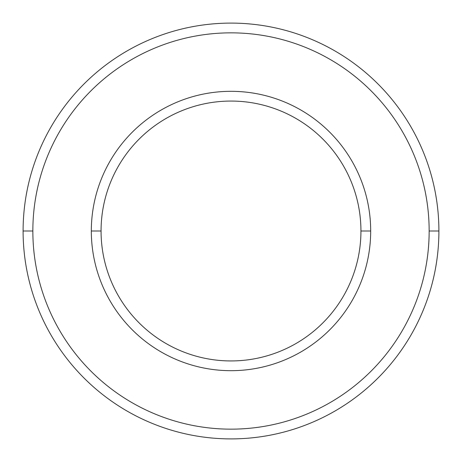 <?xml version="1.0" encoding="UTF-8"?>
<svg xmlns="http://www.w3.org/2000/svg" width="462" height="462" viewBox="0 0 462 462"><rect width="100%" height="100%" fill="white"/><g stroke="black" fill="none" stroke-linecap="round" stroke-linejoin="round"><path stroke-width="0.69" d="M231 438.9A207.9 207.9 0 0 1 23.1 231A207.9 207.9 0 0 1 231 23.1A207.9 207.9 0 0 0 23.1 231A207.9 207.9 0 0 0 231 438.9A207.9 207.9 0 0 0 438.9 231L429.152 231A198.152 198.152 0 0 1 231 429.152A198.152 198.152 0 0 1 32.848 231L23.1 231L32.848 231A198.152 198.152 0 0 0 231 429.152A198.152 198.152 0 0 0 429.152 231A198.152 198.152 0 0 0 231 32.848A198.152 198.152 0 0 0 32.848 231A198.152 198.152 0 0 1 231 32.848A198.152 198.152 0 0 1 429.152 231L438.9 231A207.9 207.9 0 0 0 231 23.1A207.9 207.9 0 0 1 438.9 231A207.9 207.9 0 0 1 231 438.9M370.686 231L360.938 231A129.938 129.938 0 0 1 231 360.938A129.938 129.938 0 0 1 101.062 231L91.32 231A139.686 139.686 0 0 0 231 370.686A139.686 139.686 0 0 0 370.686 231A139.686 139.686 0 0 0 231 91.314A139.686 139.686 0 0 0 91.32 231L101.062 231A129.938 129.938 0 0 0 231 360.938A129.938 129.938 0 0 0 360.938 231A129.938 129.938 0 0 0 231 101.062A129.938 129.938 0 0 0 101.062 231A129.938 129.938 0 0 1 231 101.062A129.938 129.938 0 0 1 360.938 231L370.686 231A139.686 139.686 0 0 1 231 370.686A139.686 139.686 0 0 1 91.32 231A139.686 139.686 0 0 1 231 91.314A139.686 139.686 0 0 1 370.686 231"/></g></svg>
